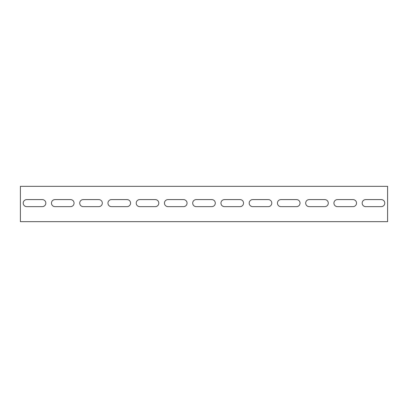 <?xml version="1.0" encoding="UTF-8"?>
<svg xmlns="http://www.w3.org/2000/svg" width="408" height="408" viewBox="0 0 408 408"><rect width="100%" height="100%" fill="white"/><g stroke="black" fill="none" stroke-linecap="round" stroke-linejoin="round"><path stroke-width="0.61" d="M387.6 218.122L387.6 221.656L20.4 221.656L20.4 186.344L387.6 186.344L387.6 218.122M42.289 206.647L26.755 206.647A3.529 3.529 0 0 1 23.225 203.118A3.529 3.529 0 0 1 26.755 199.589L42.289 199.589A3.529 3.529 0 0 1 45.823 203.118A3.529 3.529 0 0 1 42.289 206.647A3.529 3.529 0 0 0 45.823 203.118A3.529 3.529 0 0 0 42.289 199.589M70.538 206.647L55.003 206.647A3.529 3.529 0 0 1 51.469 203.118A3.529 3.529 0 0 1 55.003 199.589L70.538 199.589A3.529 3.529 0 0 1 74.067 203.118A3.529 3.529 0 0 1 70.538 206.647A3.529 3.529 0 0 0 74.067 203.118A3.529 3.529 0 0 0 70.538 199.589M98.782 206.647L83.247 206.647A3.529 3.529 0 0 1 79.718 203.118A3.529 3.529 0 0 1 83.247 199.589L98.782 199.589A3.529 3.529 0 0 1 102.316 203.118A3.529 3.529 0 0 1 98.782 206.647A3.529 3.529 0 0 0 102.316 203.118A3.529 3.529 0 0 0 98.782 199.589M127.031 206.647L111.496 206.647A3.529 3.529 0 0 1 107.962 203.118A3.529 3.529 0 0 1 111.496 199.589L127.031 199.589A3.529 3.529 0 0 1 130.56 203.118A3.529 3.529 0 0 1 127.031 206.647A3.529 3.529 0 0 0 130.56 203.118A3.529 3.529 0 0 0 127.031 199.589M155.275 206.647L139.74 206.647A3.529 3.529 0 0 1 136.211 203.118A3.529 3.529 0 0 1 139.74 199.589L155.275 199.589A3.529 3.529 0 0 1 158.804 203.118A3.529 3.529 0 0 1 155.275 206.647A3.529 3.529 0 0 0 158.804 203.118A3.529 3.529 0 0 0 155.275 199.589M183.524 206.647L167.984 206.647A3.529 3.529 0 0 1 164.455 203.118A3.529 3.529 0 0 1 167.984 199.589L183.524 199.589A3.529 3.529 0 0 1 187.053 203.118A3.529 3.529 0 0 1 183.524 206.647A3.529 3.529 0 0 0 187.053 203.118A3.529 3.529 0 0 0 183.524 199.589M211.767 206.647L196.233 206.647A3.529 3.529 0 0 1 192.704 203.118A3.529 3.529 0 0 1 196.233 199.589L211.767 199.589A3.529 3.529 0 0 1 215.296 203.118A3.529 3.529 0 0 1 211.767 206.647A3.529 3.529 0 0 0 215.296 203.118A3.529 3.529 0 0 0 211.767 199.589M240.016 206.647L224.476 206.647A3.529 3.529 0 0 1 220.947 203.118A3.529 3.529 0 0 1 224.476 199.589L240.016 199.589A3.529 3.529 0 0 1 243.545 203.118A3.529 3.529 0 0 1 240.016 206.647A3.529 3.529 0 0 0 243.545 203.118A3.529 3.529 0 0 0 240.016 199.589M268.26 206.647L252.725 206.647A3.529 3.529 0 0 1 249.196 203.118A3.529 3.529 0 0 1 252.725 199.589L268.26 199.589A3.529 3.529 0 0 1 271.789 203.118A3.529 3.529 0 0 1 268.26 206.647A3.529 3.529 0 0 0 271.789 203.118A3.529 3.529 0 0 0 268.26 199.589M296.504 206.647L280.969 206.647A3.529 3.529 0 0 1 277.44 203.118A3.529 3.529 0 0 1 280.969 199.589L296.504 199.589A3.529 3.529 0 0 1 300.038 203.118A3.529 3.529 0 0 1 296.504 206.647A3.529 3.529 0 0 0 300.038 203.118A3.529 3.529 0 0 0 296.504 199.589M324.753 206.647L309.218 206.647A3.529 3.529 0 0 1 305.684 203.118A3.529 3.529 0 0 1 309.218 199.589L324.753 199.589A3.529 3.529 0 0 1 328.282 203.118A3.529 3.529 0 0 1 324.753 206.647A3.529 3.529 0 0 0 328.282 203.118A3.529 3.529 0 0 0 324.753 199.589M352.996 206.647L337.462 206.647A3.529 3.529 0 0 1 333.933 203.118A3.529 3.529 0 0 1 337.462 199.589L352.996 199.589A3.529 3.529 0 0 1 356.531 203.118A3.529 3.529 0 0 1 352.996 206.647A3.529 3.529 0 0 0 356.531 203.118A3.529 3.529 0 0 0 352.996 199.589M381.245 206.647L365.711 206.647A3.529 3.529 0 0 1 362.176 203.118A3.529 3.529 0 0 1 365.711 199.589L381.245 199.589A3.529 3.529 0 0 1 384.775 203.118A3.529 3.529 0 0 1 381.245 206.647A3.529 3.529 0 0 0 384.775 203.118A3.529 3.529 0 0 0 381.245 199.589M365.711 206.647A3.529 3.529 0 0 1 362.176 203.118A3.529 3.529 0 0 1 365.711 199.589M337.462 206.647A3.529 3.529 0 0 1 333.933 203.118A3.529 3.529 0 0 1 337.462 199.589M309.218 206.647A3.529 3.529 0 0 1 305.684 203.118A3.529 3.529 0 0 1 309.218 199.589M280.969 206.647A3.529 3.529 0 0 1 277.44 203.118A3.529 3.529 0 0 1 280.969 199.589M252.725 206.647A3.529 3.529 0 0 1 249.196 203.118A3.529 3.529 0 0 1 252.725 199.589M224.476 206.647A3.529 3.529 0 0 1 220.947 203.118A3.529 3.529 0 0 1 224.476 199.589M196.233 206.647A3.529 3.529 0 0 1 192.704 203.118A3.529 3.529 0 0 1 196.233 199.589M167.984 206.647A3.529 3.529 0 0 1 164.455 203.118A3.529 3.529 0 0 1 167.984 199.589M139.74 206.647A3.529 3.529 0 0 1 136.211 203.118A3.529 3.529 0 0 1 139.74 199.589M111.496 206.647A3.529 3.529 0 0 1 107.962 203.118A3.529 3.529 0 0 1 111.496 199.589M83.247 206.647A3.529 3.529 0 0 1 79.718 203.118A3.529 3.529 0 0 1 83.247 199.589M55.003 206.647A3.529 3.529 0 0 1 51.469 203.118A3.529 3.529 0 0 1 55.003 199.589M26.755 206.647A3.529 3.529 0 0 1 23.225 203.118A3.529 3.529 0 0 1 26.755 199.589"/></g></svg>
